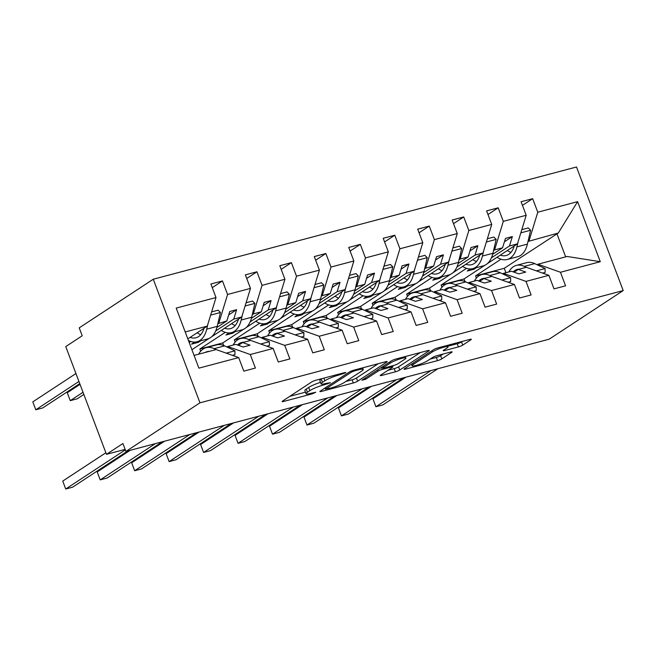 <?xml version="1.0" encoding="UTF-8"?>
<svg xmlns="http://www.w3.org/2000/svg" width="656" height="656" viewBox="0 0 656 656"><rect width="100%" height="100%" fill="white"/><g stroke="black" fill="none" stroke-linecap="round" stroke-linejoin="round"><path stroke-width="0.98" d="M345.466 372.846L345.778 372.51L344.703 372.6L315.946 380.226A3.362 0.508 159.3 0 0 311.625 382.005L282.556 401.103A3.362 0.508 159.3 0 0 282.113 401.57A3.362 0.508 159.3 0 0 283.646 401.439L312.395 393.813L315.733 392.239L310.936 393.321A10.767 1.632 159.3 0 1 306.04 393.731A10.767 1.632 159.3 0 1 307.451 392.222L309.87 390.632A10.767 1.632 159.3 0 1 323.695 384.941L330.444 382.71L325.958 383.457A10.767 1.632 159.3 0 1 321.063 383.867A10.767 1.632 159.3 0 1 322.465 382.358L324.892 380.767A10.767 1.632 159.3 0 1 338.717 375.076L345.466 372.846M458.421 346.901A3.362 0.508 159.3 0 0 462.742 345.122L470.893 339.767A3.362 0.508 159.3 0 0 471.336 339.3A3.362 0.508 159.3 0 0 469.803 339.423L437.872 347.893A3.362 0.508 159.3 0 0 433.55 349.673L404.473 368.762A3.362 0.508 159.3 0 0 404.039 369.238A3.362 0.508 159.3 0 0 405.564 369.107L437.503 360.636A3.362 0.508 159.3 0 0 441.824 358.865L451.672 352.395A3.362 0.508 159.3 0 0 452.115 351.919A3.362 0.508 159.3 0 0 450.582 352.051L436.921 355.675A3.362 0.508 159.3 0 0 432.599 357.454L427.712 360.661A8.995 1.361 159.3 0 1 418.462 364.728A8.995 1.361 159.3 0 1 412.05 365.761A8.995 1.361 159.3 0 1 413.231 364.498L432.37 351.928A8.995 1.361 159.3 0 1 441.619 347.86A8.995 1.361 159.3 0 1 448.032 346.827A8.995 1.361 159.3 0 1 446.851 348.09L443.661 350.181A3.362 0.508 159.3 0 0 443.218 350.657A3.362 0.508 159.3 0 0 444.752 350.525L458.421 346.901L457.224 343.736A3.362 0.508 159.3 0 0 461.545 341.956L462.406 341.391M199.965 402.817L623.2 290.575L576.501 166.993L153.266 279.226L199.965 402.817L125.919 451.443L122.926 443.522L106.469 454.329L125.14 449.376M623.2 290.575L549.154 339.201L125.919 451.443M386.728 362.087A3.362 0.508 159.3 0 0 387.171 361.62A3.362 0.508 159.3 0 0 385.638 361.743L353.699 370.214A3.362 0.508 159.3 0 0 349.377 371.993L320.308 391.091A3.362 0.508 159.3 0 0 319.866 391.558A3.362 0.508 159.3 0 0 321.399 391.427L353.33 382.965A3.362 0.508 159.3 0 0 357.651 381.185L386.728 362.087L386.523 361.554M395.789 359.053L427.72 350.583A3.362 0.508 159.3 0 1 429.254 350.46A3.362 0.508 159.3 0 1 428.811 350.927L399.742 370.025A3.362 0.508 159.3 0 1 395.42 371.804L381.751 375.429A3.362 0.508 159.3 0 1 380.218 375.552A3.362 0.508 159.3 0 1 380.66 375.084L392.452 367.335A3.362 0.508 159.3 0 0 392.887 366.868A3.362 0.508 159.3 0 0 391.361 366.999L382.292 369.402A3.362 0.508 159.3 0 0 377.971 371.181L365.695 379.242L361.907 380.242L391.468 360.833A3.362 0.508 159.3 0 1 395.789 359.053M505.924 272.716L504.251 268.296L558.289 233.028L577.592 201.654L600.281 261.703L560.462 272.265L565.579 285.811L554 288.878L548.883 275.331L526.333 267.295L518.338 269.419L514.107 272.199M560.462 272.265L537.92 264.229L537.116 264.753M548.883 275.331L525.997 281.399L531.114 294.946L519.536 298.021L514.419 284.474L491.869 276.438L483.874 278.562L479.643 281.334M525.997 281.399L503.447 273.363L502.652 273.888M514.419 284.474L491.533 290.542L496.649 304.089L485.071 307.156L479.954 293.609L457.404 285.581L449.409 287.697L445.178 290.477M491.533 290.542L468.983 282.506L468.187 283.031M479.954 293.609L457.068 299.677L462.185 313.224L450.606 316.299L445.49 302.752L422.94 294.716L414.945 296.84L410.713 299.62M457.068 299.677L434.518 291.649L433.723 292.174M445.49 302.752L422.603 308.82L427.72 322.367L416.142 325.442L411.025 311.895L388.475 303.859L380.48 305.975L376.249 308.755M422.603 308.82L400.053 300.784L399.258 301.309M411.025 311.895L388.139 317.963L393.256 331.51L381.677 334.576L376.56 321.03L354.01 313.002L346.015 315.118L341.784 317.898M388.139 317.963L365.589 309.927L364.793 310.452M376.56 321.03L353.674 327.098L358.791 340.644L347.213 343.719L342.088 330.173L319.546 322.137L311.551 324.261L307.32 327.032M353.674 327.098L331.124 319.07L330.329 319.595M342.088 330.173L319.21 336.241L324.326 349.787L312.748 352.862L307.623 339.316L285.081 331.28L277.086 333.396L272.855 336.175M319.21 336.241L296.66 328.205L295.856 328.73M307.623 339.316L284.745 345.384L289.862 358.93L278.283 361.997L273.158 348.451L250.617 340.415L242.622 342.539L238.39 345.318M284.745 345.384L262.195 337.348L261.391 337.873M522.447 205.369L532.656 198.67L521.077 201.736L526.194 215.283L503.308 221.351L494.591 249.92L493.542 250.608M487.342 263.638L517.477 243.852L526.194 215.283M484.899 265.245L463.997 278.972L464.965 281.522M487.982 214.512L498.191 207.804L486.604 210.879L491.729 224.426L468.843 230.494L460.127 259.054L459.077 259.751M452.878 272.781L483.013 252.986L491.729 224.426M450.434 274.38L429.532 288.107L430.5 290.665M453.517 223.647L463.726 216.947L452.14 220.014L457.265 233.561L434.379 239.629L425.662 268.197L424.612 268.886M418.413 281.916L448.548 262.129L457.265 233.561M415.97 283.523L395.068 297.25L396.027 299.808M419.053 232.79L429.262 226.082L417.675 229.157L422.8 242.704L399.914 248.772L391.197 277.34L390.148 278.029M383.949 291.059L414.075 271.272L422.8 242.704M381.505 292.666L360.603 306.393L361.563 308.943M384.588 241.933L394.789 235.225L383.211 238.3L388.327 251.847L365.449 257.915L356.733 286.475L355.683 287.164M349.484 300.194L379.611 280.407L388.327 251.847M347.04 301.801L326.139 315.528L327.098 318.086M350.124 251.068L360.324 244.368L348.746 247.435L353.863 260.981L330.985 267.049L322.26 295.618L321.21 296.307M315.019 309.337L345.146 289.55L353.863 260.981M312.576 310.944L291.666 324.671L292.633 327.229M315.651 260.211L325.86 253.503L314.281 256.578L319.398 270.124L296.512 276.192L287.795 304.761L286.746 305.45M280.555 318.48L310.682 298.693L319.398 270.124M278.111 320.079L257.201 333.814L258.169 336.364M281.186 269.345L291.395 262.646L279.817 265.713L284.934 279.267L262.047 285.335L253.331 313.896L252.281 314.585M246.082 327.615L276.217 307.828L284.934 279.267M243.638 329.222L222.737 342.949L223.704 345.507M246.722 278.488L256.931 271.789L245.352 274.856L250.469 288.402L227.583 294.47L222.466 280.924L210.888 283.999L216.004 297.545L176.193 308.099L198.883 368.147L238.694 357.594L216.152 349.558L194.069 355.413M211.617 336.758L241.752 316.971L250.469 288.402M209.174 338.365L191.913 349.705M238.694 357.594L243.811 371.14L255.397 368.065L250.272 354.519L227.73 346.491L226.927 347.016M187.821 338.89L207.288 326.106L216.004 297.545M106.469 454.329L65.756 346.589L82.213 335.782L79.22 327.861L153.266 279.226M500.995 259.202L475.575 275.897L476.404 278.095M558.289 233.028L528.006 241.465M529.056 240.777L537.772 212.216L532.656 198.67M466.531 268.345L441.111 285.04L441.939 287.23M498.191 207.804L503.308 221.351M432.066 277.488L406.646 294.175L407.474 296.373M463.726 216.947L468.843 230.494M397.602 286.623L372.182 303.318L373.01 305.507M429.262 226.082L434.379 239.629M363.137 295.766L337.717 312.461L338.545 314.65M394.789 235.225L399.914 248.772M328.672 304.909L303.252 321.596L304.081 323.793M360.324 244.368L365.449 257.915M294.208 314.044L268.788 330.739L269.616 332.928M325.86 253.503L330.985 267.049M259.743 323.187L234.323 339.882L235.151 342.071M291.395 262.646L296.512 276.192M225.27 332.321L199.85 349.017L200.687 351.214M256.931 271.789L262.047 285.335M577.592 201.654L537.772 212.216M273.158 348.451L250.272 354.519M518.338 269.419L525.759 272.06L518.863 273.888L511.45 271.248L503.447 273.363M517.477 243.852L509.482 245.967L512.344 236.57L505.456 238.399L502.586 247.796L494.591 249.92M470.36 268.96L467.211 271.035L474.099 269.206L476.469 267.648M491.426 257.824L509.482 245.967M492.648 254.323L502.586 247.796M463.997 278.972L441.111 285.04M483.874 278.562L491.295 281.203L484.399 283.031L476.978 280.391L468.983 282.506M483.013 252.986L475.018 255.11L477.88 245.713L470.992 247.542L468.122 256.939L460.127 259.054M435.896 278.103L432.739 280.169L439.635 278.341L442.005 276.783M456.961 266.967L475.018 255.11M458.183 263.466L468.122 256.939M429.532 288.107L406.646 294.175M449.409 287.697L456.83 290.346L449.934 292.166L442.513 289.526L434.518 291.649M448.548 262.129L440.545 264.253L443.415 254.848L436.527 256.676L433.657 266.074L425.662 268.197M401.431 287.238L398.274 289.312L405.17 287.484L407.54 285.926M422.497 276.102L440.545 264.253M423.719 272.601L433.657 266.074M395.068 297.25L372.182 303.318M414.945 296.84L422.366 299.48L415.469 301.309L408.048 298.669L400.053 300.784M414.075 271.272L406.08 273.388L408.95 263.991L402.062 265.819L399.192 275.217L391.197 277.34M366.966 296.381L363.809 298.455L370.706 296.627L373.075 295.069M388.032 285.245L406.08 273.388M389.254 281.744L399.192 275.217M360.603 306.393L337.717 312.461M380.48 305.975L387.893 308.623L381.005 310.452L373.584 307.803L365.589 309.927M379.611 280.407L371.616 282.531L374.486 273.134L367.59 274.962L364.728 284.36L356.733 286.475M332.502 305.524L329.345 307.59L336.241 305.762L338.611 304.204M353.568 294.388L371.616 282.531M354.789 290.879L364.728 284.36M326.139 315.528L303.252 321.596M346.015 315.118L353.428 317.758L346.54 319.587L339.119 316.946L331.124 319.07M345.146 289.55L337.151 291.666L340.021 282.269L333.125 284.097L330.263 293.494L322.26 295.618M298.037 314.659L294.88 316.733L301.776 314.905L304.146 313.347M319.103 303.523L337.151 291.666M320.325 300.022L330.263 293.494M291.666 324.671L268.788 330.739M311.551 324.261L318.964 326.901L312.076 328.73L304.655 326.089L296.66 328.205M310.682 298.693L302.687 300.809L305.557 291.412L298.66 293.24L295.79 302.637L287.795 304.761M263.564 323.802L260.416 325.868L267.312 324.039L269.682 322.49M284.638 312.666L302.687 300.809M285.86 309.165L295.79 302.637M257.201 333.814L234.323 339.882M277.086 333.396L284.499 336.044L277.611 337.873L270.19 335.224L262.195 337.348M276.217 307.828L268.222 309.952L271.092 300.555L264.196 302.383L261.326 311.78L253.331 313.896M229.1 332.945L225.951 335.011L232.847 333.182L235.217 331.624M250.166 321.809L268.222 309.952M251.396 318.299L261.326 311.78M222.737 342.949L199.85 349.017M242.622 342.539L250.034 345.179L243.146 347.008L235.725 344.367L227.73 346.491M241.752 316.971L233.757 319.087L236.627 309.689L229.731 311.518L226.861 320.915L217.817 323.728M194.635 342.079L191.486 344.154L198.383 342.325L200.752 340.767M215.701 330.944L233.757 319.087M216.931 327.442L226.861 320.915M190.806 341.464L189.199 342.522M218.866 323.039L227.583 294.47M212.257 287.631L222.466 280.924M207.288 326.106L185.205 331.969M600.281 261.703L567.145 256.471L537.92 264.229M504.251 268.296L475.575 275.897M565.661 256.873L556.911 233.716M198.383 342.325L198.063 341.481M228.698 314.896L236.627 309.689M232.847 333.182L232.527 332.338M263.171 305.753L271.092 300.555M267.312 324.039L266.992 323.203M297.635 296.619L305.557 291.412M301.776 314.905L301.457 314.06M332.1 287.476L340.021 282.269M336.241 305.762L335.921 304.917M366.565 278.333L374.486 273.134M370.706 296.627L370.386 295.782M401.029 269.198L408.95 263.991M405.17 287.484L404.85 286.639M435.494 260.055L443.415 254.848M439.635 278.341L439.315 277.496M469.958 250.912L477.88 245.713M474.099 269.206L473.78 268.361M504.423 241.777L512.344 236.57M321.063 383.867L319.866 380.693A10.767 1.632 159.3 0 1 321.268 379.184L322.219 378.561M320.489 382.35A10.767 1.632 159.3 0 0 308.673 387.458L309.87 390.632M306.04 393.731L304.843 390.558A10.767 1.632 159.3 0 1 306.245 389.049L308.673 387.458M289.845 396.314L305.45 392.173M345.868 381.456L352.133 379.791A3.362 0.508 159.3 0 0 356.454 378.012L378.241 363.711M354.42 370.911L351.395 372.157L325.868 388.918L330.558 388.114A10.767 1.632 159.3 0 0 344.392 382.423L361.833 370.968A10.767 1.632 159.3 0 0 363.244 369.459A10.767 1.632 159.3 0 0 358.34 369.869L354.42 370.911L354.109 370.107M420.324 352.551L398.545 366.852L399.742 370.025M387.95 370.296L394.223 368.631A3.362 0.508 159.3 0 0 398.545 366.852M404.686 359.308A8.995 1.361 159.3 0 0 405.859 358.045A8.995 1.361 159.3 0 0 399.455 359.07A8.995 1.361 159.3 0 0 390.205 363.145L383.465 367.573A3.362 0.508 159.3 0 0 383.022 368.041A3.362 0.508 159.3 0 0 384.555 367.918L393.616 365.507A3.362 0.508 159.3 0 0 397.938 363.736L404.686 359.308M447.802 346.229L457.224 343.736M430.033 359.135L436.306 357.471A3.362 0.508 159.3 0 0 440.627 355.691L443.185 354.01M75.94 373.535L32.8 401.866L35.793 409.787L42.689 407.958L79.753 383.621M32.8 401.866L35.793 409.787L78.933 381.456M188.403 340.431A31.529 17.474 -104.9 0 0 197.021 341.751L207.501 338.98A31.529 17.474 -104.9 0 0 217.193 326.385L220.441 312.51L218.128 310.173L211.626 311.903M197.021 341.751A31.529 17.474 -104.9 0 0 206.722 329.164L207.911 324.056M210.642 315.11L220.441 312.51M204.024 328.254A27.413 15.195 75.1 0 1 195.972 337.783A27.413 15.195 75.1 0 1 190.133 337.373M200.744 334.65A27.413 15.195 75.1 0 1 197.341 332.863L197.177 332.748M62.738 481.086L65.731 489.007L62.738 481.086L105.878 452.755M127.805 450.943L72.619 487.178L65.731 489.007L125.329 449.868M198.653 354.199A31.529 17.474 75.1 0 1 206.123 347.672A31.529 17.474 75.1 0 1 214.086 348.664L216.029 349.591M206.123 347.672L216.603 344.892A31.529 17.474 75.1 0 1 224.565 345.884L234.922 350.829L226.197 353.141M234.922 350.829L234.938 354.666L232.388 355.347M209.362 351.362A27.413 15.195 -104.9 0 0 207.181 351.641A27.413 15.195 -104.9 0 0 205.139 352.477M80.024 384.35L67.265 392.731L70.258 400.652L77.154 398.823L83.837 394.428M67.265 392.731L70.258 400.652L83.017 392.272M221.334 330.378A31.529 17.474 -104.9 0 0 231.486 332.617L241.966 329.837A31.529 17.474 -104.9 0 0 251.666 317.242L254.913 303.367L252.593 301.038L246.09 302.76M231.486 332.617A31.529 17.474 -104.9 0 0 241.187 320.021L242.384 314.913M245.114 305.967L254.913 303.367M238.489 319.111A27.413 15.195 75.1 0 1 230.436 328.64A27.413 15.195 75.1 0 1 224.598 328.238M235.209 325.507A27.413 15.195 75.1 0 1 231.806 323.728L231.642 323.613M255.807 321.235A31.529 17.474 -104.9 0 0 265.951 323.474L276.43 320.694A31.529 17.474 -104.9 0 0 286.131 308.099L289.378 294.232L287.057 291.895L280.555 293.617M265.951 323.474A31.529 17.474 -104.9 0 0 275.651 310.878L276.848 305.778M279.579 296.824L289.378 294.232M272.953 309.968A27.413 15.195 75.1 0 1 264.901 319.497A27.413 15.195 75.1 0 1 259.063 319.095M269.673 316.364A27.413 15.195 75.1 0 1 266.27 314.585L266.106 314.47M290.272 312.092A31.529 17.474 -104.9 0 0 300.415 314.339L310.895 311.559A31.529 17.474 -104.9 0 0 320.595 298.964L323.843 285.089L321.522 282.752L315.019 284.483M300.415 314.339A31.529 17.474 -104.9 0 0 310.116 301.744L311.313 296.635M314.044 287.689L323.843 285.089M307.418 300.833A27.413 15.195 75.1 0 1 299.366 310.362A27.413 15.195 75.1 0 1 293.527 309.96M304.138 307.229A27.413 15.195 75.1 0 1 300.735 305.442L300.571 305.327M324.736 302.957A31.529 17.474 -104.9 0 0 334.88 305.196L345.359 302.416A31.529 17.474 -104.9 0 0 355.06 289.821L358.307 275.946L355.987 273.618L349.484 275.34M334.88 305.196A31.529 17.474 -104.9 0 0 344.58 292.601L345.778 287.492M348.508 278.546L358.307 275.946M341.883 291.69A27.413 15.195 75.1 0 1 333.83 301.219A27.413 15.195 75.1 0 1 327.992 300.817M338.603 298.086A27.413 15.195 75.1 0 1 335.2 296.307L335.036 296.192M97.203 471.951L100.196 479.872L97.203 471.951L130.118 450.328M162.27 441.8L107.084 478.044L100.196 479.872L155.374 443.628M233.118 345.056A31.529 17.474 75.1 0 1 240.588 338.529A31.529 17.474 75.1 0 1 248.558 339.521L250.494 340.448M240.588 338.529L251.068 335.749A31.529 17.474 75.1 0 1 259.03 336.749L269.386 341.686L260.662 343.998M269.386 341.686L269.403 345.532L266.853 346.204M243.827 342.219A27.413 15.195 -104.9 0 0 241.646 342.506A27.413 15.195 -104.9 0 0 237.464 344.99M131.667 462.808L134.66 470.729L131.667 462.808L164.582 441.185M196.734 432.665L141.548 468.901L134.66 470.729L189.838 434.493M267.582 335.921A31.529 17.474 75.1 0 1 275.053 329.386A31.529 17.474 75.1 0 1 283.023 330.386L284.958 331.313M275.053 329.386L285.532 326.606A31.529 17.474 75.1 0 1 293.494 327.606L303.851 332.543L295.126 334.855M303.851 332.543L303.867 336.389L301.325 337.069M278.292 333.076A27.413 15.195 -104.9 0 0 276.11 333.363A27.413 15.195 -104.9 0 0 271.928 335.847M166.132 453.665L169.125 461.586L166.132 453.665L199.047 432.05M231.199 423.522L176.013 459.758L169.125 461.586L224.303 425.35M302.047 326.778A31.529 17.474 75.1 0 1 309.517 320.251A31.529 17.474 75.1 0 1 317.488 321.243L319.423 322.17M309.517 320.251L319.997 317.471A31.529 17.474 75.1 0 1 327.959 318.463L338.316 323.408L329.591 325.72M338.316 323.408L338.332 327.254L335.79 327.926M312.756 323.941A27.413 15.195 -104.9 0 0 310.575 324.22A27.413 15.195 -104.9 0 0 306.393 326.704M200.597 444.53L203.59 452.451L200.597 444.53L233.52 422.907M265.664 414.379L210.486 450.623L203.59 452.451L258.767 416.207M336.512 317.635A31.529 17.474 75.1 0 1 343.982 311.108A31.529 17.474 75.1 0 1 351.952 312.1L353.887 313.027M343.982 311.108L354.461 308.328A31.529 17.474 75.1 0 1 362.432 309.329L372.78 314.265L364.055 316.577M372.78 314.265L372.797 318.111L370.255 318.783M347.221 314.798A27.413 15.195 -104.9 0 0 345.04 315.085A27.413 15.195 -104.9 0 0 340.866 317.57M359.201 293.814A31.529 17.474 -104.9 0 0 369.353 296.053L379.824 293.273A31.529 17.474 -104.9 0 0 389.525 280.678L392.772 266.812L390.451 264.475L383.949 266.197M369.353 296.053A31.529 17.474 -104.9 0 0 379.045 283.458L380.242 278.357M382.973 269.411L392.772 266.812M376.347 282.556A27.413 15.195 75.1 0 1 368.295 292.084A27.413 15.195 75.1 0 1 362.456 291.674M373.075 288.943A27.413 15.195 75.1 0 1 369.664 287.164L369.5 287.049M235.061 435.387L238.054 443.308L235.061 435.387L267.984 413.764M300.128 405.244L244.95 441.48L238.054 443.308L293.232 407.073M370.976 308.5A31.529 17.474 75.1 0 1 378.455 301.965A31.529 17.474 75.1 0 1 386.417 302.965L388.36 303.892M378.455 301.965L388.926 299.193A31.529 17.474 75.1 0 1 396.896 300.186L407.253 305.122L398.528 307.443M407.253 305.122L407.261 308.968L404.719 309.648M381.685 305.655A27.413 15.195 -104.9 0 0 379.504 305.942A27.413 15.195 -104.9 0 0 375.33 308.427M393.666 284.679A31.529 17.474 -104.9 0 0 403.817 286.918L414.289 284.138A31.529 17.474 -104.9 0 0 423.989 271.543L427.236 257.669L424.916 255.34L418.413 257.062M403.817 286.918A31.529 17.474 -104.9 0 0 413.51 274.323L414.707 269.214M417.437 260.268L427.236 257.669M410.82 273.413A27.413 15.195 75.1 0 1 402.759 282.941A27.413 15.195 75.1 0 1 396.921 282.539M407.54 279.809A27.413 15.195 75.1 0 1 404.129 278.021L403.965 277.914M269.526 426.244L272.519 434.165L269.526 426.244L302.449 404.629M334.593 396.101L279.415 432.345L272.519 434.165L327.705 397.93M405.441 299.357A31.529 17.474 75.1 0 1 412.919 292.83A31.529 17.474 75.1 0 1 420.881 293.822L422.825 294.749M412.919 292.83L423.391 290.05A31.529 17.474 75.1 0 1 431.361 291.043L441.718 295.987L432.993 298.3M441.718 295.987L441.726 299.833L439.184 300.505M416.15 296.52A27.413 15.195 -104.9 0 0 413.969 296.807A27.413 15.195 -104.9 0 0 409.795 299.284M428.13 275.536A31.529 17.474 -104.9 0 0 438.282 277.775L448.753 274.995A31.529 17.474 -104.9 0 0 458.454 262.4L461.701 248.526L459.38 246.197L452.878 247.919M438.282 277.775A31.529 17.474 -104.9 0 0 447.974 265.18L449.171 260.071M451.902 251.125L461.701 248.526M445.285 264.27A27.413 15.195 75.1 0 1 437.224 273.798A27.413 15.195 75.1 0 1 431.386 273.396M442.005 270.666A27.413 15.195 75.1 0 1 438.593 268.886L438.429 268.771M303.99 417.109L306.983 425.031L303.99 417.109L336.913 395.486M369.057 386.966L313.88 423.202L306.983 425.031L362.169 388.787M439.905 290.223A31.529 17.474 75.1 0 1 447.384 283.687A31.529 17.474 75.1 0 1 455.346 284.688L457.289 285.606M447.384 283.687L457.855 280.907A31.529 17.474 75.1 0 1 465.826 281.908L476.182 286.844L467.457 289.157M476.182 286.844L476.199 290.69L473.648 291.362M450.615 287.377A27.413 15.195 -104.9 0 0 448.433 287.664A27.413 15.195 -104.9 0 0 444.26 290.149M462.595 266.393A31.529 17.474 -104.9 0 0 472.746 268.632L483.226 265.86A31.529 17.474 -104.9 0 0 492.918 253.265L496.166 239.391L493.845 237.054L487.342 238.784M472.746 268.632A31.529 17.474 -104.9 0 0 482.439 256.037L483.636 250.936M486.367 241.99L496.166 239.391M479.749 255.135A27.413 15.195 75.1 0 1 471.689 264.663A27.413 15.195 75.1 0 1 465.85 264.253M476.469 261.531A27.413 15.195 75.1 0 1 473.058 259.743L472.894 259.628M338.455 407.966L341.448 415.888L338.455 407.966L371.378 386.351M403.522 377.823L348.344 414.059L341.448 415.888L396.634 379.652M474.37 281.08A31.529 17.474 75.1 0 1 481.848 274.544A31.529 17.474 75.1 0 1 489.811 275.545L491.754 276.471M481.848 274.544L492.328 271.773A31.529 17.474 75.1 0 1 500.29 272.765L510.647 277.709L501.922 280.022M510.647 277.709L510.663 281.547L508.113 282.228M485.079 278.242A27.413 15.195 -104.9 0 0 482.898 278.521A27.413 15.195 -104.9 0 0 478.724 281.006M497.059 257.259A31.529 17.474 -104.9 0 0 507.211 259.497L517.691 256.717A31.529 17.474 -104.9 0 0 527.383 244.122L530.63 230.248L528.31 227.919L521.807 229.641M507.211 259.497A31.529 17.474 -104.9 0 0 516.903 246.902L518.101 241.793M520.831 232.847L530.63 230.248M514.214 245.992A27.413 15.195 75.1 0 1 506.153 255.52A27.413 15.195 75.1 0 1 500.315 255.118M510.934 252.388A27.413 15.195 75.1 0 1 507.523 250.608L507.359 250.494M372.92 398.823L375.913 406.753L372.92 398.823L405.843 377.208M437.987 368.68L382.809 404.924L375.913 406.753L431.099 370.509M508.835 271.937A31.529 17.474 75.1 0 1 516.313 265.409A31.529 17.474 75.1 0 1 524.275 266.402L526.219 267.328M516.313 265.409L526.793 262.63A31.529 17.474 75.1 0 1 534.755 263.622L545.111 268.566L536.387 270.879M545.111 268.566L545.128 272.412L542.578 273.085M519.544 269.099A27.413 15.195 -104.9 0 0 517.363 269.386A27.413 15.195 -104.9 0 0 513.189 271.871M338.414 374.273L338.717 375.076M323.892 378.118L324.892 380.767M321.268 379.184L322.465 382.358M327.114 383.145L327.418 383.949M323.351 384.031L323.695 384.941M306.245 389.049L307.451 392.222M312.092 393.01L312.395 393.813M283.326 400.595L283.646 401.439M342.137 373.28L342.44 374.084M356.454 378.012L357.651 381.185M352.133 379.791L353.33 382.965M321.079 390.582L321.399 391.427M351.017 371.157L351.395 372.157M325.425 387.729L325.868 388.918M358.037 369.066L358.34 369.869M428.614 350.394L428.811 350.927M394.223 368.631L395.42 371.804M381.431 374.576L381.751 375.429M391.058 366.187L391.361 366.999M381.521 367.36L382.292 369.402M377.52 369.992L377.971 371.181M365.244 378.053L365.695 379.242M389.754 361.956L390.205 363.145M383.014 366.384L383.465 367.573M444.432 349.681L444.752 350.525M431.919 350.739L432.37 351.928M412.78 363.309L413.231 364.498M451.476 351.854L451.672 352.395M440.627 355.691L441.824 358.865M436.306 357.471L437.503 360.636M405.244 368.262L405.564 369.107M470.696 339.234L470.893 339.767M461.545 341.956L462.742 345.122M206.722 329.164L217.193 326.385M196.767 333.018L197.341 332.863M224.565 345.884L214.086 348.664M241.187 320.021L251.666 317.242M231.24 323.875L231.806 323.728M275.651 310.878L286.131 308.099M265.705 314.732L266.27 314.585M310.116 301.744L320.595 298.964M300.169 305.598L300.735 305.442M344.58 292.601L355.06 289.821M334.634 296.455L335.2 296.307M259.03 336.749L248.558 339.521M293.494 327.606L283.023 330.386M327.959 318.463L317.488 321.243M362.432 309.329L351.952 312.1M379.045 283.458L389.525 280.678M369.098 287.312L369.664 287.164M396.896 300.186L386.417 302.965M413.51 274.323L423.989 271.543M403.563 278.177L404.129 278.021M431.361 291.043L420.881 293.822M447.974 265.18L458.454 262.4M438.028 269.034L438.593 268.886M465.826 281.908L455.346 284.688M482.439 256.037L492.918 253.265M472.492 259.899L473.058 259.743M500.29 272.765L489.811 275.545M516.903 246.902L527.383 244.122M506.957 250.756L507.523 250.608M534.755 263.622L524.275 266.402M325.073 387.958L325.565 389.246M362.629 367.844L363.244 369.459M392.493 365.81L392.887 366.868M405.293 356.536L405.859 358.045M382.522 366.712L383.022 368.041M447.466 345.351L448.032 346.827M411.46 364.178L412.05 365.761"/></g></svg>
